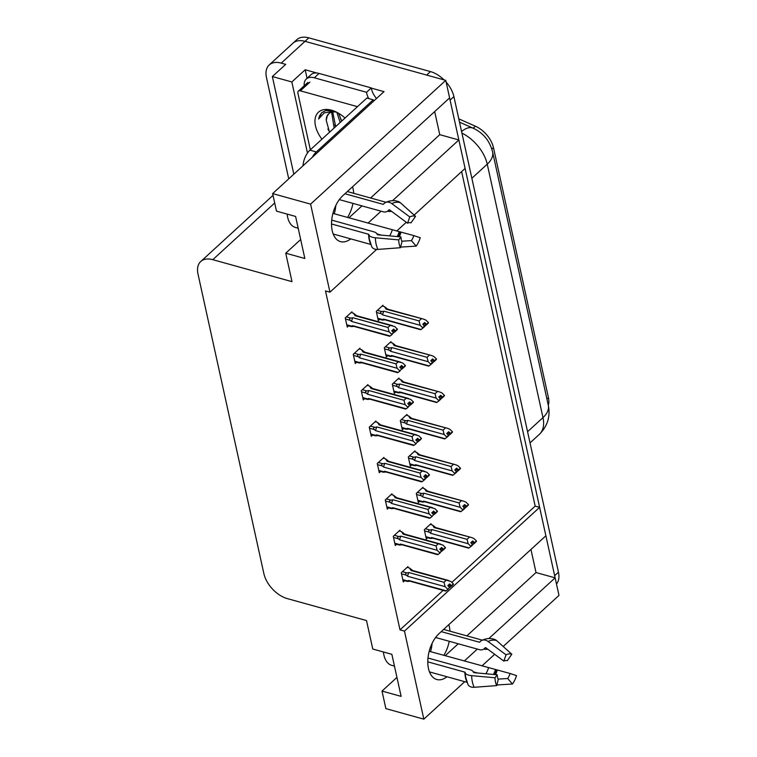 <?xml version="1.0" encoding="UTF-8"?>
<svg xmlns="http://www.w3.org/2000/svg" width="757" height="757" viewBox="0 0 757 757"><rect width="100%" height="100%" fill="white"/><g stroke="black" fill="none" stroke-linecap="round" stroke-linejoin="round"><path stroke-width="1.14" d="M448.825 624.657A25.852 14.875 -74.5 0 1 449.355 626.654A25.852 14.875 -74.5 0 1 449.97 631.187M449.242 641.283A25.852 14.875 -74.5 0 1 443.829 655.335M347.558 217.458A25.852 14.875 105.5 0 0 352.961 203.396M353.699 193.309A25.852 14.875 105.5 0 0 353.074 188.767A25.852 14.875 105.5 0 0 352.554 186.771M376.636 249.422L329.948 292.174L310.588 204.125L445.75 80.365L449.611 97.908L342.807 195.694A25.852 14.875 105.5 0 0 331.566 222.075A25.852 14.875 105.5 0 0 340.518 241.634A25.852 14.875 105.5 0 0 350.718 238.881M368.025 223.135L381.064 211.194M392.552 200.671L458.856 139.969L465.11 168.414L414.136 215.083M406.291 222.274L396.63 231.122M530.95 549.468L536.022 572.547L555.127 577.846L558.988 595.399L503.187 646.487M288.739 178.851L266.464 77.536A24.243 14.591 47.5 0 1 269.199 64.96L292.997 43.168A24.243 14.591 47.5 0 1 305.024 41.332L445.75 80.365M370.589 197.993L439.751 134.67L434.679 111.582M439.751 134.67L458.856 139.969M451.844 582.398L535.171 506.111L461.628 171.612M535.171 506.111L539.627 507.341L545.882 535.795L439.088 633.581A25.852 14.875 105.5 0 0 427.837 659.953A25.852 14.875 105.5 0 0 436.798 679.521A25.852 14.875 105.5 0 0 446.999 676.767M307.058 78.321L305.175 69.767L316.918 73.022M371.318 88.115L384.007 91.625L272.634 193.593L276.494 211.137L295.599 216.436L304.844 258.497L285.739 253.198L291.994 281.651L212.783 259.679A24.243 14.591 -132.5 0 0 200.747 261.515A24.243 14.591 -132.5 0 0 198.012 274.091L263.862 573.588A24.243 14.591 -132.5 0 0 287.3 598.607L366.511 620.57L372.766 649.023L391.871 654.322L401.115 696.374L382.011 691.075L385.871 708.628L423.825 719.15L464.741 681.688M307.465 153.018L291.842 81.964L305.175 69.767M291.842 81.964L272.359 76.561L293.83 174.195M269.199 64.96A24.243 14.591 47.5 0 1 281.235 63.124L285.692 64.364L272.359 76.561M310.588 204.125L272.634 193.593M481.963 665.914L494.662 654.294M464.296 661.012L477.336 649.08M488.833 638.558L555.127 577.846M423.825 719.15L404.465 631.101L539.627 507.341M396.942 677.411L382.011 691.075M300.671 239.524L285.739 253.198M329.948 292.174L325.491 290.934L400.008 629.862L404.465 631.101M458.789 118.858L475.415 126.201A21.811 13.124 47.5 0 1 493.46 147.615L548.437 397.652A21.811 13.124 47.5 0 1 548.295 405.288M400.008 629.862L443.129 590.384M352.137 312.811L351.92 311.808L345.258 317.912L347.274 327.109L348.646 325.86M360.143 349.214L359.925 348.211L353.254 354.314L355.279 363.511L356.651 362.262M376.144 422.018L375.926 421.015L369.265 427.118L371.29 436.316L372.652 435.067M384.149 458.42L383.931 457.417L377.27 463.521L379.295 472.718L380.657 471.469M392.154 494.823L391.937 493.829L385.275 499.923L387.3 509.12L388.663 507.871M400.16 531.225L399.942 530.231L393.28 536.325L395.296 545.523L396.668 544.274M368.148 385.616L367.921 384.613L361.259 390.716L363.284 399.914L364.647 398.665M408.165 567.627L407.947 566.633L401.276 572.727L403.301 581.934L404.673 580.676M383.174 306.263L382.957 305.26L376.286 311.364L378.311 320.561L379.683 319.312M391.18 342.666L390.953 341.662L384.291 347.766L386.316 356.963L387.679 355.714M407.181 415.47L406.963 414.467L400.302 420.57L402.327 429.768L403.689 428.519M415.186 451.872L414.968 450.869L408.307 456.973L410.322 466.17L411.694 464.921M423.191 488.274L422.974 487.271L416.312 493.375L418.328 502.572L419.7 501.323M399.176 379.068L398.958 378.065L392.296 384.168L394.321 393.366L395.684 392.117M431.197 524.677L430.979 523.674L424.308 529.777L426.333 538.975L427.705 537.725M348.92 217.836L361.96 205.895M445.192 655.713L458.231 643.781M466.861 635.88L536.022 572.547M449.526 97.984A24.243 14.591 47.5 0 1 450.084 100.085L554.654 575.68A24.243 14.591 47.5 0 1 555.013 577.818M430.459 71.584L308.837 37.85A24.243 14.591 47.5 0 0 296.801 39.686L292.997 43.168A24.243 14.591 47.5 0 1 305.024 41.332L426.645 75.066L430.459 71.584A24.243 14.591 47.5 0 1 444.056 79.901M446.128 82.097A24.243 14.591 47.5 0 1 453.897 96.593L558.458 572.197A24.243 14.591 47.5 0 1 556.48 583.997M430.184 524.402L432.484 525.036L434.168 527.601L471.592 537.536L473.882 538.492L476.408 540.914L474.507 542.655L472.709 540.933L470.797 542.674L472.718 544.936L469.094 547.926L431.613 537.527L430.667 538.009L425.822 536.666M433.837 538.019L431.717 538.397C430.194 538.539 429.844 538.416 430.667 538.009L430.298 538.445L425.954 537.243M476.229 541.236L474.62 543.195L476.494 541.312M432.928 538.218L431.717 538.397M469.236 537.328L467.041 539.334L431.982 529.607L429.872 529.985C428.405 530.411 428.244 531.149 429.389 532.228L430.686 533.325L468.176 543.725L470.693 546.138L472.595 544.397M470.816 546.677L470.693 546.138M432.484 525.036L436.401 528.093M476.408 540.914L474.507 542.655M471.81 543.64L473.399 544.084L472.671 544.747M473.399 544.084L474.62 543.195M468.659 548.125L432.531 538.104A5.498 3.16 -74.5 0 1 431.613 537.527M431.982 529.607A5.498 3.16 105.5 0 0 430.686 533.325M468.176 543.725L467.041 539.334M471.592 537.536L435.474 527.515A5.498 3.16 105.5 0 0 434.168 527.601M471.564 541.974L474.535 542.797M471.356 542.163L474.592 543.053M407.162 567.353L409.452 567.987L411.146 570.56L450.85 581.442L453.405 584.007L451.503 585.748L449.677 583.884L447.766 585.625L449.563 587.347L447.784 589.637L449.563 587.347M448.532 584.924L451.503 585.748M453.377 583.865L451.475 585.606M451.56 586.013L453.462 584.262L451.588 586.145L448.324 585.114M448.778 586.599L450.368 587.035L451.588 586.145M409.452 567.987L413.369 571.043M448.56 580.487L412.442 570.466A5.498 3.16 105.5 0 0 411.146 570.56M401.522 573.834L406.358 575.178C405.213 574.118 405.373 573.371 406.84 572.935L402.402 571.705M406.358 575.178L407.654 576.276A5.498 3.16 -74.5 0 1 408.95 572.557L406.84 572.935M407.654 576.276L445.144 586.675L444.018 582.284L408.95 572.557M446.204 580.278L444.018 582.284M445.144 586.675L447.661 589.097M445.627 591.075L409.499 581.054A5.498 3.16 -74.5 0 1 408.581 580.477L407.635 580.96L402.79 579.616M410.805 580.969L408.685 581.348C407.162 581.499 406.812 581.367 407.635 580.96L407.266 581.395L402.923 580.193M409.897 581.168L408.685 581.348M445.864 590.697L408.581 580.477M447.784 589.637L446.072 590.876M450.368 587.035L449.639 587.697M422.188 487.991L424.478 488.634L426.172 491.198L463.587 501.134L465.886 502.09L468.403 504.512L466.501 506.253L464.703 504.531L462.801 506.272L464.713 508.534L461.098 511.524L423.608 501.125L422.661 501.607L417.826 500.263M425.831 501.617L423.712 501.995C422.188 502.137 421.838 502.014 422.661 501.607L422.292 502.042L417.949 500.841M468.223 504.834L466.615 506.793L468.488 504.91M424.923 501.815L423.712 501.995M461.231 500.926L459.045 502.932L423.977 493.204L421.867 493.583C420.4 493.999 420.239 494.747 421.384 495.826L422.68 496.923L460.171 507.322L462.688 509.735L464.599 507.994M462.811 510.275L462.688 509.735M424.478 488.634L428.396 491.69M468.403 504.512L466.501 506.253M463.804 507.237L465.394 507.682L464.675 508.344M465.394 507.682L466.615 506.793M460.653 511.723L424.535 501.702A5.498 3.16 -74.5 0 1 423.608 501.125M423.977 493.204A5.498 3.16 105.5 0 0 422.68 496.923M460.171 507.322L459.045 502.932M463.587 501.134L427.468 491.113A5.498 3.16 105.5 0 0 426.172 491.198M463.558 505.572L466.53 506.395M463.36 505.761L466.586 506.651M414.183 451.588L416.473 452.232L418.167 454.796L455.582 464.732L457.881 465.687L460.398 468.11L458.496 469.851L456.698 468.119L454.796 469.87L456.708 472.131L453.093 475.122L415.602 464.722L414.656 465.205L409.821 463.861M417.826 465.214L415.707 465.593C414.183 465.735 413.833 465.602 414.656 465.205L414.287 465.64L409.944 464.438M460.218 468.432L458.61 470.39L460.483 468.507M416.927 465.413L415.707 465.593M453.225 464.524L451.04 466.53L415.981 456.802L413.861 457.181C412.395 457.597 412.243 458.345 413.388 459.414L414.675 460.521L452.166 470.92L454.683 473.333L456.594 471.592M454.806 473.873L454.683 473.333M416.473 452.232L420.39 455.288M460.398 468.11L458.496 469.851M455.809 470.835L457.389 471.28L456.67 471.942M457.389 471.28L458.61 470.39M452.648 475.32L416.53 465.3A5.498 3.16 -74.5 0 1 415.602 464.722M415.981 456.802A5.498 3.16 105.5 0 0 414.675 460.521M452.166 470.92L451.04 466.53M455.582 464.732L419.463 454.711A5.498 3.16 105.5 0 0 418.167 454.796M455.563 469.17L458.524 469.983M455.354 469.359L458.581 470.248M406.178 415.186L408.468 415.83L410.162 418.394L447.576 428.33L449.876 429.285L452.393 431.708L450.491 433.449L448.693 431.717L446.791 433.468L448.702 435.729L445.088 438.719L407.597 428.32L406.651 428.793L401.816 427.459M409.821 428.812L407.701 429.191C406.187 429.333 405.828 429.2 406.651 428.793L406.291 429.238L401.939 428.036M452.222 432.029L450.614 433.988L452.487 432.105M408.922 429.011L407.701 429.191M445.22 428.121L443.034 430.127L407.976 420.4L405.856 420.778C404.399 421.195 404.238 421.942 405.383 423.012L406.67 424.119L444.16 434.509L446.687 436.931L448.589 435.19M446.8 437.47L446.687 436.931M408.468 415.83L412.385 418.886M452.393 431.708L450.491 433.449M447.803 434.433L449.384 434.878L448.664 435.54M449.384 434.878L450.614 433.988M444.643 438.918L408.525 428.897A5.498 3.16 -74.5 0 1 407.597 428.32M407.976 420.4A5.498 3.16 105.5 0 0 406.67 424.119M444.16 434.509L443.034 430.127M447.576 428.33L411.458 418.309A5.498 3.16 105.5 0 0 410.162 418.394M447.557 432.758L450.519 433.581M447.349 432.957L450.576 433.846M399.157 530.95L401.447 531.584L403.14 534.158L442.854 545.04L445.4 547.604L443.498 549.345L441.672 547.481L439.77 549.222L441.568 550.945L439.656 552.695L439.779 553.235L441.568 550.945M440.536 548.522L443.498 549.345M445.371 547.462L443.47 549.203M443.555 549.61L445.457 547.86L443.583 549.743L440.328 548.711M440.773 550.197L442.362 550.632L443.583 549.743M401.447 531.584L405.364 534.641M440.555 544.084L404.437 534.063A5.498 3.16 105.5 0 0 403.14 534.158M393.517 537.432L398.352 538.776C397.207 537.716 397.368 536.968 398.835 536.533L394.397 535.303M398.352 538.776L399.649 539.873A5.498 3.16 -74.5 0 1 400.955 536.155L398.835 536.533M399.649 539.873L437.139 550.273L436.013 545.882L400.955 536.155M438.199 543.876L436.013 545.882M437.139 550.273L439.656 552.695M437.622 554.673L401.503 544.652A5.498 3.16 -74.5 0 1 400.576 544.075L399.63 544.557L394.794 543.214M402.8 544.567L400.68 544.945C399.157 545.097 398.807 544.964 399.63 544.557L399.261 544.993L394.917 543.791M401.901 544.766L400.68 544.945M437.858 554.294L400.576 544.075M439.779 553.235L438.066 554.474M442.362 550.632L441.643 551.295M391.151 494.548L393.441 495.182L395.135 497.756L434.849 508.638L437.395 511.202L435.493 512.943L433.666 511.079L431.764 512.82L433.562 514.542L431.774 516.823L433.562 514.542M432.531 512.12L435.493 512.943M437.366 511.06L435.464 512.801M435.549 513.208L437.451 511.458L435.578 513.341L432.323 512.309M432.777 513.795L434.357 514.23L435.578 513.341M393.441 495.182L397.359 498.238M432.55 507.682L396.431 497.661A5.498 3.16 105.5 0 0 395.135 497.756M385.512 501.03L390.357 502.374C389.212 501.314 389.363 500.566 390.83 500.131L386.392 498.901M390.357 502.374L391.643 503.471A5.498 3.16 -74.5 0 1 392.949 499.752L390.83 500.131M391.643 503.471L429.134 513.871L428.008 509.48L392.949 499.752M430.194 507.474L428.008 509.48M429.134 513.871L431.66 516.293M429.616 518.271L393.498 508.25A5.498 3.16 -74.5 0 1 392.571 507.673L391.624 508.155L386.789 506.812M394.794 508.165L392.675 508.543C391.151 508.685 390.801 508.562 391.624 508.155L391.255 508.59L386.912 507.389M393.895 508.363L392.675 508.543M429.853 517.892L392.571 507.673M431.774 516.823L430.061 518.072M434.357 514.23L433.638 514.892M383.146 458.146L385.445 458.78L387.13 461.344L426.844 472.236L429.389 474.79L427.487 476.541L425.661 474.677L423.759 476.418L425.557 478.14L423.655 479.881L423.769 480.421L425.671 478.679L425.557 478.14M424.526 475.718L427.487 476.541M429.361 474.658L427.459 476.399M427.544 476.796L429.456 475.055L427.582 476.938L424.317 475.907M424.772 477.383L426.352 477.828L427.582 476.938M385.445 458.78L389.353 461.836M424.545 471.28L388.426 461.259A5.498 3.16 105.5 0 0 387.13 461.344M377.516 464.628L382.351 465.971C381.206 464.902 381.358 464.164 382.824 463.729L378.386 462.499M382.351 465.971L383.648 467.069A5.498 3.16 -74.5 0 1 384.944 463.35L382.824 463.729M383.648 467.069L421.129 477.468L420.003 473.078L384.944 463.35M422.188 471.072L420.003 473.078M421.129 477.468L423.655 479.881M421.611 481.868L385.493 471.848A5.498 3.16 -74.5 0 1 384.565 471.27L383.619 471.753L378.784 470.409M386.789 471.762L384.679 472.141C383.156 472.283 382.796 472.16 383.619 471.753L383.26 472.188L378.907 470.986M385.89 471.961L384.679 472.141M421.848 481.49L384.565 471.27M423.769 480.421L422.056 481.67M426.352 477.828L425.633 478.49M375.141 421.744L377.44 422.378L379.125 424.942L418.839 435.833L421.394 438.388L419.482 440.139L417.656 438.275L415.754 440.016L417.552 441.738L415.763 444.018L417.552 441.738M416.52 439.315L419.482 440.139M421.356 438.256L419.454 439.997M419.548 440.394L421.45 438.653L419.577 440.536L416.312 439.505M416.766 440.981L418.356 441.426L419.577 440.536M377.44 422.378L381.348 425.434M416.549 434.878L380.43 424.857A5.498 3.16 105.5 0 0 379.125 424.942M369.511 428.225L374.346 429.569C373.201 428.5 373.362 427.762 374.819 427.327L370.381 426.096M374.346 429.569L375.642 430.667A5.498 3.16 -74.5 0 1 376.939 426.948L374.819 427.327M375.642 430.667L413.133 441.066L411.997 436.675L376.939 426.948M414.183 434.669L411.997 436.675M413.133 441.066L415.65 443.479M413.606 445.466L377.488 435.445A5.498 3.16 -74.5 0 1 376.56 434.868L375.614 435.351L370.779 434.007M378.784 435.36L376.674 435.739C375.15 435.881 374.8 435.758 375.614 435.351L375.254 435.786L370.911 434.584M377.885 435.559L376.674 435.739M413.852 445.088L376.56 434.868M415.763 444.018L414.051 445.267M418.356 441.426L417.627 442.088M331.519 223.968L368.593 234.254L368.981 234.888A8.885 3.369 -1.3 0 0 375.387 237.774L398.721 239.893L400.955 236.903L377.62 234.784L376.967 234.112A8.885 3.369 -1.3 0 0 373.57 231.746L331.708 220.136M400.955 236.903A11.09 6.378 -74.5 0 0 401.248 239.439A11.09 6.378 -74.5 0 0 401.986 241.568L400.444 247.709A18.584 10.693 -74.5 0 1 399.204 244.142A18.584 10.693 -74.5 0 1 398.721 239.893M298.182 228.217L295.429 227.45A24.243 13.948 -74.5 0 1 287.622 217.164A24.243 13.948 -74.5 0 1 287.14 214.099M339.325 199.611L383.184 211.78A8.885 6.444 -116.8 0 0 387.007 211.496A8.885 6.444 -116.8 0 0 388.341 210.493L388.899 209.897A0.804 0.587 63.2 0 1 389.609 209.897L407.559 223.201L409.774 216.928L391.823 203.624A8.885 6.444 -116.8 0 0 385.379 202.592A8.885 6.444 -116.8 0 0 384.045 203.595L383.487 204.191A0.804 0.587 63.2 0 1 383.023 204.305L344.946 193.745M334.263 213.767A24.243 13.948 105.5 0 0 335.815 205.488M370.731 244.426L333.203 234.017M391.473 211.279A8.885 7.267 109.6 0 1 388.199 211.279L387.868 211.184M332.919 213.398L413.795 235.607A11.09 6.378 -74.5 0 1 411.382 240.622L401.816 241.218M381.424 235.134L376.901 233.875M407.559 223.201A11.09 6.378 -74.5 0 1 410.994 222.861L415.546 216.351A18.584 10.693 -74.5 0 0 409.774 216.928M413.795 235.607L420.239 237.717A18.584 10.693 -74.5 0 1 416.199 246.12L411.382 240.622M385.379 202.592C389.344 200.624 393.328 200.16 397.321 201.211L398.39 201.551A8.885 7.267 109.6 0 1 400.406 202.762L415.546 216.351M400.444 247.709L377.942 249.413A8.885 6.141 153.3 0 1 371.706 246.65L369.35 239.098A25.322 14.572 -74.5 0 1 368.981 234.888M400.614 247.037A8.885 3.889 -144.4 0 0 401.371 247.047L416.199 246.12M373.589 101.164A16.162 9.302 -74.5 0 1 373.229 99.81L316.312 151.93A16.162 9.302 105.5 0 0 312.348 157.238M373.229 99.81L366.861 98.05L309.944 150.16A16.162 9.302 105.5 0 0 302.97 165.821M319.075 73.438A16.162 9.727 -132.5 0 0 311.051 74.659L306.292 79.021A16.162 9.727 47.5 0 1 314.316 77.791L366.53 92.278L371.29 87.916L319.075 73.438L314.316 77.791M304.21 85.787A16.162 9.727 47.5 0 1 306.292 79.021M376.513 98.486A16.162 9.727 47.5 0 1 371.29 87.916M368.754 98.571A16.162 9.727 47.5 0 1 366.53 92.278M427.79 661.855L464.874 672.14L465.252 672.765A8.885 3.369 -1.3 0 0 471.658 675.66L494.993 677.77L497.235 674.79L473.901 672.67L473.239 671.998A8.885 3.369 -1.3 0 0 469.842 669.633L427.979 658.022M497.235 674.79A11.09 6.378 -74.5 0 0 497.529 677.326A11.09 6.378 -74.5 0 0 498.257 679.455L496.715 685.596A18.584 10.693 -74.5 0 1 495.485 682.029A18.584 10.693 -74.5 0 1 494.993 677.77M394.463 666.103L391.7 665.337A24.243 13.948 -74.5 0 1 383.903 655.051A24.243 13.948 -74.5 0 1 383.411 651.976M435.597 637.498L479.455 649.667A8.885 6.444 -116.8 0 0 483.278 649.374A8.885 6.444 -116.8 0 0 484.612 648.38L485.171 647.784A0.804 0.587 63.2 0 1 485.88 647.784L503.831 661.088L506.054 654.814L488.104 641.51A8.885 6.444 -116.8 0 0 481.651 640.479A8.885 6.444 -116.8 0 0 480.326 641.482L479.758 642.068A0.804 0.587 63.2 0 1 479.295 642.191L441.217 631.631M430.534 651.654A24.243 13.948 105.5 0 0 432.086 643.374M467.003 682.312L429.474 671.904M487.745 649.165A8.885 7.267 109.6 0 1 484.471 649.156L484.139 649.071M429.191 651.275L510.076 673.493A11.09 6.378 -74.5 0 1 507.663 678.509L498.097 679.105M477.695 673.02L473.172 671.762M503.831 661.088A11.09 6.378 -74.5 0 1 507.266 660.747L511.817 654.228A18.584 10.693 -74.5 0 0 506.054 654.814M510.076 673.493L516.52 675.604A18.584 10.693 -74.5 0 1 512.47 684.006L507.663 678.509M481.651 640.479C485.625 638.501 489.599 638.047 493.592 639.097L494.662 639.438A8.885 7.267 109.6 0 1 496.677 640.64L511.817 654.228M496.715 685.596L474.213 687.29A8.885 6.141 153.3 0 1 467.977 684.536L465.621 676.976A25.322 14.572 -74.5 0 1 465.252 672.765M496.885 684.924A8.885 3.889 -144.4 0 0 497.652 684.934L512.47 684.006M321.924 139.193A26.344 15.859 47.5 0 1 315.65 116.625A26.344 15.859 47.5 0 1 331.538 110.21A26.344 15.859 47.5 0 1 333.364 110.796A26.344 15.859 47.5 0 1 345.031 118.035M333.828 111.024L325.803 110.55L321.649 112.708L318.602 119L324.195 112.869L333.364 111.449M336.468 112.131A18.263 10.995 -132.5 0 0 328.67 113.805A18.263 10.995 -132.5 0 0 326.248 120.382L329.522 132.238M332.739 111.989L335.663 126.618M331.632 112.206L334.149 127.999M338.644 113.313L341.7 121.082M336.837 112.31L340.196 122.464M328.945 113.569L327.204 116.114L326.248 120.382M367.088 98.107L367.192 98.013A4.04 2.432 47.5 0 1 368.12 98.391M310.342 149.801L297.908 93.234A4.04 2.432 47.5 0 1 298.362 91.143A4.04 2.432 47.5 0 1 300.368 90.831L357.446 106.661M340.773 119.398L341.786 121.006M334.726 124.933L335.739 126.542M327.876 129.031L329.702 132.078M321.857 112.519L319.52 115.916L318.602 119M398.173 378.784L400.472 379.427L402.156 381.992L439.58 391.927L441.87 392.883L444.387 395.305L442.485 397.047L440.688 395.315L438.786 397.065L440.706 399.327L437.082 402.317L399.592 391.918L398.646 392.391L393.81 391.057M401.816 392.41L399.705 392.788C398.182 392.93 397.832 392.798 398.646 392.391L398.286 392.836L393.933 391.634M444.217 395.627L442.608 397.586L444.482 395.703M400.917 392.609L399.705 392.788M437.215 391.719L435.029 393.725L399.97 383.998L397.851 384.376C396.394 384.793 396.233 385.54 397.378 386.609L398.674 387.716L436.155 398.106L438.682 400.529L440.583 398.788M438.795 401.068L438.682 400.529M400.472 379.427L404.38 382.484M444.387 395.305L442.485 397.047M439.798 398.031L441.378 398.475L440.659 399.138M441.378 398.475L442.608 397.586M436.638 402.516L400.519 392.495A5.498 3.16 -74.5 0 1 399.592 391.918M399.97 383.998A5.498 3.16 105.5 0 0 398.674 387.716M436.155 398.106L435.029 393.725M439.58 391.927L403.453 381.907A5.498 3.16 105.5 0 0 402.156 381.992M439.552 396.356L442.514 397.179M439.344 396.545L442.58 397.444M390.167 342.382L392.467 343.016L394.151 345.589L431.575 355.525L433.865 356.481L436.392 358.903L434.48 360.644L432.682 358.913L430.78 360.654L432.701 362.925L429.077 365.915L391.596 355.516L390.64 355.989L385.805 354.655M393.82 356.008L391.7 356.386C390.177 356.528 389.827 356.396 390.64 355.989L390.281 356.433L385.938 355.232M436.212 359.225L434.603 361.184L436.477 359.301M392.911 356.206L391.7 356.386M429.21 355.317L427.024 357.313L391.965 347.595L389.846 347.974C388.388 348.39 388.227 349.138 389.372 350.207L390.669 351.305L428.159 361.704L430.676 364.126L432.578 362.385M430.799 364.666L430.676 364.126M392.467 343.016L396.375 346.081M436.392 358.903L434.48 360.644M431.793 361.628L433.382 362.073L432.654 362.735M433.382 362.073L434.603 361.184M428.632 366.114L392.514 356.093A5.498 3.16 -74.5 0 1 391.596 355.516M391.965 347.595A5.498 3.16 105.5 0 0 390.669 351.305M428.159 361.704L427.024 357.313M431.575 355.525L395.457 345.504A5.498 3.16 105.5 0 0 394.151 345.589M431.547 359.954L434.518 360.777M431.339 360.143L434.575 361.042M382.162 305.979L384.461 306.613L386.146 309.187L423.57 319.123L425.86 320.079L428.386 322.491L426.484 324.242L424.686 322.51L422.775 324.251L424.696 326.522L421.081 329.513L383.591 319.113L382.645 319.586L377.8 318.252M385.815 319.605L383.695 319.984C382.171 320.126 381.821 319.993 382.645 319.586L382.276 320.031L377.932 318.82M428.207 322.823L426.598 324.781L428.471 322.898M384.906 319.795L383.695 319.984M421.214 318.915L419.018 320.911L383.96 311.193L381.85 311.572C380.383 311.988 380.222 312.736 381.367 313.805L382.663 314.903L420.154 325.302L422.671 327.724L424.573 325.983M422.794 328.264L422.671 327.724M384.461 306.613L388.379 309.679M428.386 322.491L426.484 324.242M423.788 325.226L425.377 325.671L424.649 326.333M425.377 325.671L426.598 324.781M420.637 329.711L384.509 319.691A5.498 3.16 -74.5 0 1 383.591 319.113M383.96 311.193A5.498 3.16 105.5 0 0 382.663 314.903M420.154 325.302L419.018 320.911M423.57 319.123L387.452 309.102A5.498 3.16 105.5 0 0 386.146 309.187M423.542 323.551L426.513 324.375M423.333 323.741L426.57 324.639M367.136 385.332L369.435 385.975L371.119 388.54L410.833 399.431L413.388 401.986L411.486 403.736L409.651 401.872L407.749 403.613L409.546 405.336L407.645 407.077L407.768 407.616L409.546 405.336M408.515 402.913L411.486 403.736M413.36 401.853L411.448 403.595M411.543 403.992L413.445 402.251L411.571 404.134L408.307 403.103M408.761 404.579L410.351 405.023L411.571 404.134M369.435 385.975L373.343 389.032M408.543 398.475L372.425 388.455A5.498 3.16 105.5 0 0 371.119 388.54M361.505 391.823L366.341 393.167C365.196 392.098 365.357 391.36 366.814 390.924L362.376 389.694M366.341 393.167L367.637 394.265A5.498 3.16 -74.5 0 1 368.933 390.546L366.814 390.924M367.637 394.265L405.127 404.664L403.992 400.273L368.933 390.546M406.187 398.267L403.992 400.273M405.127 404.664L407.645 407.077M405.601 409.064L369.482 399.043A5.498 3.16 -74.5 0 1 368.564 398.466L367.609 398.948L362.773 397.605M370.788 398.958L368.668 399.336C367.145 399.478 366.795 399.355 367.609 398.948L367.249 399.384L362.906 398.182M369.88 399.157L368.668 399.336M405.847 408.685L368.564 398.466M407.768 407.616L406.045 408.865M410.351 405.023L409.622 405.686M359.14 348.93L361.43 349.573L363.123 352.137L402.828 363.029L405.383 365.584L403.481 367.334L401.655 365.461L399.743 367.211L401.541 368.933L399.762 371.214L401.541 368.933M400.51 366.511L403.481 367.334M405.355 365.451L403.453 367.192M403.538 367.59L405.44 365.849L403.566 367.732L400.302 366.7M400.756 368.176L402.346 368.621L403.566 367.732M361.43 349.573L365.347 352.63M400.538 362.073L364.42 352.052A5.498 3.16 105.5 0 0 363.123 352.137M353.5 355.421L358.335 356.755C357.19 355.695 357.351 354.948 358.818 354.522L354.38 353.292M358.335 356.755L359.632 357.862A5.498 3.16 -74.5 0 1 360.928 354.144L358.818 354.522M359.632 357.862L397.122 368.262L395.996 363.871L360.928 354.144M398.182 361.865L395.996 363.871M397.122 368.262L399.639 370.675M397.605 372.662L361.477 362.641A5.498 3.16 -74.5 0 1 360.559 362.064L359.613 362.546L354.768 361.203M362.783 362.556L360.663 362.934C359.14 363.076 358.79 362.944 359.613 362.546L359.244 362.982L354.901 361.78M361.874 362.754L360.663 362.934M397.841 372.274L360.559 362.064M399.762 371.214L398.05 372.463M402.346 368.621L401.617 369.284M351.134 312.527L353.424 313.171L355.118 315.735L394.832 326.627L397.378 329.181L395.476 330.923L393.649 329.058L391.748 330.809L393.545 332.531L391.634 334.272L391.757 334.812L393.545 332.531M392.514 330.109L395.476 330.923M397.349 329.049L395.447 330.79M395.533 331.188L397.434 329.446L395.561 331.329L392.306 330.298M392.751 331.774L394.34 332.219L395.561 331.329M353.424 313.171L357.342 316.227M392.533 325.671L356.415 315.65A5.498 3.16 105.5 0 0 355.118 315.735M345.495 319.019L350.33 320.353C349.185 319.293 349.346 318.546 350.813 318.12L346.375 316.89M350.33 320.353L351.627 321.46A5.498 3.16 -74.5 0 1 352.932 317.741L350.813 318.12M351.627 321.46L389.117 331.85L387.991 327.469L352.932 317.741M390.177 325.463L387.991 327.469M389.117 331.85L391.634 334.272M389.6 336.259L353.481 326.239A5.498 3.16 -74.5 0 1 352.554 325.661L351.608 326.135L346.772 324.8M354.778 326.153L352.658 326.532C351.134 326.674 350.784 326.541 351.608 326.135L351.239 326.579L346.895 325.378M353.879 326.352L352.658 326.532M389.836 335.871L352.554 325.661M391.757 334.812L390.044 336.061M394.34 332.219L393.621 332.881M281.235 63.124L308.837 37.85M212.783 259.679L274.696 202.99M548.437 397.652L546.923 399.034M475.415 126.201L473.21 128.226M493.46 147.615L491.842 149.101M548.314 405.345A28.283 15.66 167.6 0 1 542.977 417.609L487.253 164.165A28.283 15.66 -12.4 0 0 492.589 151.911L548.314 405.345C550.547 416.445 547.557 426.115 539.334 434.376A32.324 19.455 -132.5 0 0 542.977 417.609L527.572 431.708M461.571 131.529A28.283 13.304 -66.2 0 1 473.049 128.151C483.25 132.91 489.76 140.83 492.589 151.911M471.848 178.274L487.253 164.165A32.324 19.455 -132.5 0 0 461.921 133.1M453.897 96.593L450.084 100.085M558.458 572.197L554.654 575.68M424.554 530.884L429.389 532.228M429.872 529.985L425.425 528.755M416.549 494.482L421.384 495.826M421.867 493.583L417.429 492.353M408.543 458.08L413.388 459.414M413.861 457.181L409.423 455.951M400.548 421.677L405.383 423.012M405.856 420.778L401.418 419.548M369.302 238.815A24.508 14.099 -74.5 0 1 369.255 238.55A24.508 14.099 -74.5 0 1 368.905 234.471M369.643 240.679A25.322 14.572 -74.5 0 1 369.35 239.098L369.255 238.55M370.428 243.584A24.243 13.948 -74.5 0 1 369.236 239.799A24.243 13.948 -74.5 0 1 368.593 234.254M383.023 204.305A24.243 13.948 -74.5 0 1 383.667 204.002M387.007 211.496L387.934 211.175A16.162 9.302 -74.5 0 1 388.199 211.279M392.287 229.863A16.162 9.302 -74.5 0 1 389.618 235.872M388.341 210.493A19.114 10.995 -74.5 0 1 389.656 209.944M399.1 231.879A19.114 10.995 -74.5 0 1 397.274 236.572M400.122 232.2A19.928 11.469 -74.5 0 1 398.419 236.676M400.945 232.437A20.146 11.592 -74.5 0 1 399.317 236.752M391.823 203.624A27.64 15.906 -74.5 0 1 400.406 202.762M377.942 249.413A27.64 15.906 -74.5 0 1 375.387 237.774M316.312 151.93L309.944 150.16M465.583 676.701A24.508 14.099 -74.5 0 1 465.536 676.427A24.508 14.099 -74.5 0 1 465.177 672.358M465.924 678.565A25.322 14.572 -74.5 0 1 465.621 676.976L465.536 676.427M466.709 681.461A24.243 13.948 -74.5 0 1 465.508 677.685A24.243 13.948 -74.5 0 1 464.874 672.14M479.295 642.191A24.243 13.948 -74.5 0 1 479.938 641.889M483.278 649.374L484.206 649.061A16.162 9.302 -74.5 0 1 484.471 649.156M488.558 667.74A16.162 9.302 -74.5 0 1 485.89 673.758M484.612 648.38A19.114 10.995 -74.5 0 1 485.937 647.822M495.381 669.765A19.114 10.995 -74.5 0 1 493.545 674.449M496.403 670.077A19.928 11.469 -74.5 0 1 494.69 674.553M497.226 670.323A20.146 11.592 -74.5 0 1 495.589 674.638M488.104 641.51A27.64 15.906 -74.5 0 1 496.677 640.64M474.213 687.29A27.64 15.906 -74.5 0 1 471.658 675.66M300.368 90.831L309.887 82.116M392.542 385.275L397.378 386.609M397.851 384.376L393.413 383.146M384.537 348.873L389.372 350.207M389.846 347.974L385.408 346.744M376.532 312.461L381.367 313.805M381.85 311.572L377.402 310.342M200.747 261.515L273.022 195.344M459.518 122.17L473.049 128.151M539.334 434.376L530.032 442.892M347.34 191.54L386.042 202.28M443.621 629.427L482.313 640.157M298.362 91.143L307.881 82.418"/></g></svg>
